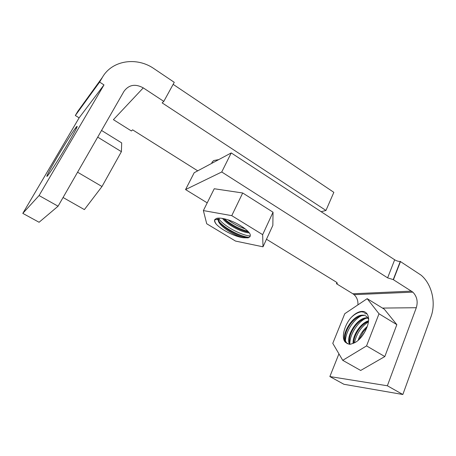 <?xml version="1.0" encoding="UTF-8"?>
<svg xmlns="http://www.w3.org/2000/svg" width="456" height="456" viewBox="0 0 456 456"><rect width="100%" height="100%" fill="white"/><g stroke="black" fill="none" stroke-linecap="round" stroke-linejoin="round"><path stroke-width="0.68" d="M402.842 394.503L343.927 384.283L329.859 376.559L387.366 385.77L402.842 394.503L430.92 316.931C436.255 302.744 431.849 284.071 421.053 275.139L400.265 261.453L393.237 279.608L412.857 292.142L354.09 294.673L352.864 293.772L411.517 291.116M338.933 353.833L329.859 376.559M412.857 292.142C416.972 296.44 418.118 301.633 416.299 307.72L387.366 385.77M221.741 171.986L185.558 189.571L194.193 172.727L231.238 152.931L221.741 171.986L387.617 277.858L394.674 259.783L231.238 152.931M394.674 259.783C396.64 260.952 398.504 261.51 400.265 261.453M185.558 189.571L207.212 202.863M266.481 239.246L335.855 281.831C336.995 282.555 337.446 283.108 337.206 283.484L336.431 283.7L352.864 293.772M393.237 279.608L387.617 277.858M357.926 304.876C358.171 300.686 356.894 297.289 354.09 294.673M336.431 283.7L336.887 282.606M393.494 279.591L400.528 261.425M250.23 235.957C241.954 235.609 223.639 226.159 218.794 218.715M217.005 218.281L218.373 220.618M219.838 222.351C226.09 229.186 241.087 236.607 248.776 237.382M245.288 228.935C239.143 226.831 233.335 223.776 227.875 219.769M224.192 218.772C231.443 224.865 239.394 229.077 248.053 231.414M243.441 237.747C235.285 236.903 221.348 229.835 216.281 224.215C214.747 222.351 214.217 220.858 214.702 219.729L216.343 218.458C219.005 217.672 223.286 218.247 229.186 220.197C239.645 223.953 250.6 231.768 250.315 235.41L249.962 236.767L248.235 237.838L243.441 237.747C233.301 235.575 216.537 224.318 218.43 219.427L219.393 218.11M249.261 232.862C242.752 232.845 227.173 225.002 222.545 218.447M223.731 218.675C228.809 224.705 241.959 231.357 248.577 231.996M218.806 218.675C216.463 224.814 241.406 238.961 248.423 237.439L249.962 236.767M262.656 234.658L263.004 246.816L235.518 241.07L206.728 223.765L203.376 210.575L231.762 215.654L262.656 234.658L273.03 212.205L272.848 225.372L263.004 246.816M231.762 215.654L242.695 192.991L214.246 188.744L203.376 210.575M242.695 192.991L273.03 212.205M216.281 224.215C215.027 222.477 214.519 220.989 214.765 219.769L214.85 219.473M345.534 341.55C344.987 333.017 353.069 319.525 361.625 315.689M367.006 313.785L364.64 313.711M349.9 343.978C349.364 335.456 357.299 322.187 365.826 318.334M354.489 342.781C356.335 333.974 360.964 326.998 368.368 321.85M361.711 336.636L365.336 331.01M351.12 317.553C354.443 314.064 357.721 312.046 360.958 311.482L362.138 311.391C365.615 311.471 367.753 313.591 368.545 317.752C369.52 326 361.807 339.908 353.976 343.015L350.425 344.234L349.102 344.274L345.557 342.41C340.894 338.409 344.172 325.373 351.12 317.553C354.62 314.173 358.08 312.257 361.494 311.807L365.712 312.485M358.159 340.336C359.807 334.875 362.833 330.258 367.245 326.485M366.772 327.796L363.267 331.717L359.185 339.412M353.115 343.442C352.42 335.662 360.605 322.979 368.494 320.819M368.425 321.429C365.051 322.762 361.956 325.282 359.14 328.981C355.629 333.849 353.827 338.574 353.725 343.146M349.564 344.291C345.306 337.372 356.478 318.185 366.219 317.803L367.741 317.809M367.963 318.157L366.852 318.18C362.691 318.767 358.735 321.452 354.985 326.234C350.533 332.492 348.749 338.124 349.638 343.134L350.02 344.274M345.557 342.41C340.313 336.317 351.736 315.609 361.864 315.176L362.97 315.147C365.621 315.307 367.49 316.743 368.585 319.451M363.603 315.529L362.497 315.558C358.422 316.15 354.523 318.79 350.801 323.475C346.178 329.899 344.331 335.65 345.266 340.729L347.221 343.773M366.55 345.904L342.735 360.325L332.783 343.334L344.77 313.705L367.183 298.663L379.01 313.774L366.55 345.904L384.813 356.558L360.685 370.46L342.735 360.325M379.01 313.774L396.845 324.655L384.328 309.214L367.183 298.663M396.845 324.655L384.813 356.558M97.704 137.136L121.399 151.666L121.689 142.91L101.534 130.456M63.065 197.505L84.388 209.606L101.99 186.521L121.399 151.666M77.577 172.208L101.99 186.521M57.046 157.394C63.891 145.76 72.196 132.548 75.576 127.959C79.247 123.28 76.54 128.774 67.459 144.449C60.277 156.699 51.431 170.721 48.336 174.813C44.261 180.325 48.957 171.08 57.046 157.394M211.772 163.333L212.011 162.307L213.71 160.529L218.743 159.611M321.138 211.709L325.954 210.461L162.148 102.891L163.795 101.392L143.264 87.877C135.295 83.568 128.871 84.719 123.986 91.331L58.072 206.209L39.085 222.266L22.8 213.374L79.127 117.847L75.331 115.505L77.788 111.367L102.412 77.332L99.607 82.086L75.331 115.505M197.727 170.835L132.611 129.835L131.379 130.957L113.413 119.666L143.264 87.877M58.072 206.209L39.068 195.55L22.8 213.374M163.795 101.392L174.26 82.325L154.071 68.725C136.908 56.607 112.096 60.152 102.412 77.332M325.954 210.461L333.843 192.341L173.149 84.349M79.127 117.847L103.985 84.907L99.607 82.086M103.985 84.907L39.068 195.55M416.299 307.72L382.47 308.074M336.631 283.683L337.018 282.748M218.954 218.281L218.566 219.068M214.765 219.769L218.43 219.427M366.852 318.18L366.219 317.803M362.497 315.558L361.864 315.176M360.958 311.482L361.494 311.807M75.576 127.959L76.374 128.444M212.228 161.88L212.011 162.307"/></g></svg>
